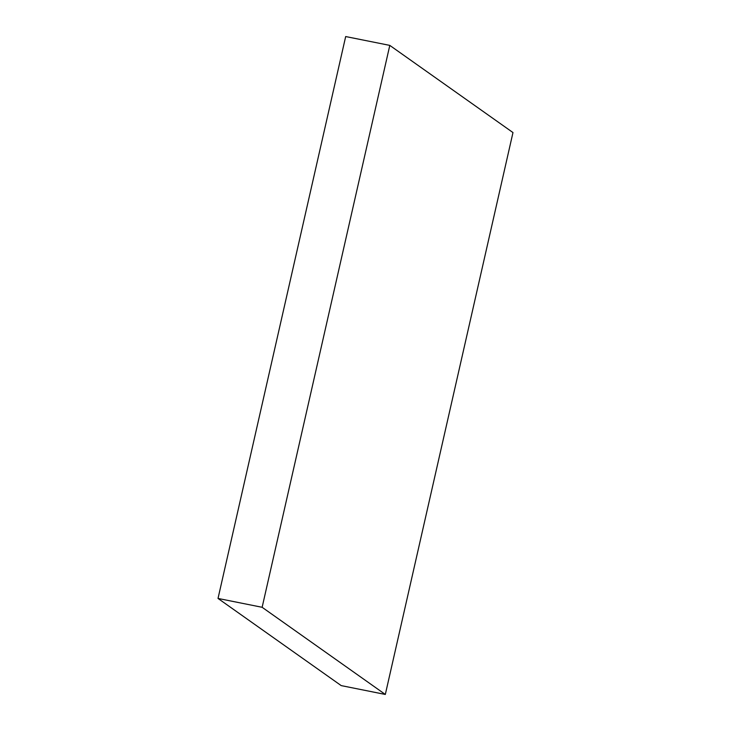 <?xml version="1.0" encoding="UTF-8"?>
<svg xmlns="http://www.w3.org/2000/svg" width="731" height="731" viewBox="0 0 731 731"><rect width="100%" height="100%" fill="white"/><g stroke="black" fill="none" stroke-linecap="round" stroke-linejoin="round"><path stroke-width="1.1" d="M512.979 132.558L385.319 694.45L262.137 607.297L389.797 45.395L512.979 132.558M389.797 45.395L345.681 36.55L218.021 598.442L341.203 685.605L385.319 694.45M218.021 598.442L262.137 607.297"/></g></svg>
